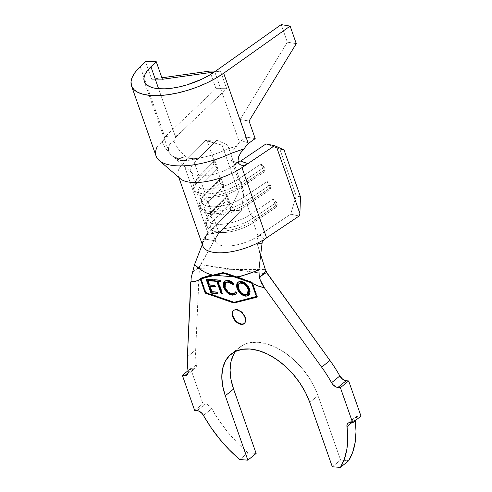 <?xml version="1.0" encoding="UTF-8"?>
<svg xmlns="http://www.w3.org/2000/svg" width="492" height="492" viewBox="0 0 492 492"><rect width="100%" height="100%" fill="white"/><g stroke="black" fill="none" stroke-linecap="round" stroke-linejoin="round"><path stroke-width="0.37" stroke-dasharray="2.46 1.84" d="M244.346 323.465A8.45 5.197 -129.1 0 0 244.561 323.312A8.45 5.197 -129.1 0 0 245.403 317.229L244.991 317.568L245.403 317.229A8.45 5.197 -129.1 0 0 240.084 310.637A8.45 5.197 -129.1 0 0 233.903 310.181A8.45 5.197 -129.1 0 0 233.706 310.36M241.246 140.669L248.983 143L241.246 140.669L246.283 137.096L241.246 140.669M255.2 138.59L246.283 137.096L240.127 119.525L287.353 42.164L296.276 43.665L287.353 42.164L281.203 24.6L287.353 42.164L240.127 119.525L246.283 137.096L255.2 138.59M156.88 147.422C157.95 145.134 159.765 143.467 162.317 142.422L165.361 136.469L164.826 137.016L140.208 66.721L164.826 137.016L162.987 140.097L162.317 142.422C159.765 143.467 157.95 145.134 156.88 147.422A57.478 22.872 -19.3 0 0 156.112 156.142M214.746 71.746L239.438 142.25L214.746 71.746M236.658 146.136L239.438 142.25L232.691 150.964L230.822 155.41L230.81 159.5L230.822 155.41L232.691 150.964L236.658 146.136L226.418 149.451L234.61 146.585M172.704 141.745L169.463 144.999A43.954 17.491 -19.3 0 0 168.879 151.671A43.954 17.491 -19.3 0 0 226.418 149.451A43.954 17.491 -19.3 0 1 171.997 155.607A43.954 17.491 -19.3 0 1 169.463 144.999C170.189 143.301 171.677 142.04 173.928 141.235L175.613 137.262L173.928 141.235M158.608 88.708L175.613 137.262L158.608 88.708M220.521 71.112L226.677 88.683L175.613 137.262L226.677 88.683L220.521 71.112L215.656 71.1L220.521 71.112L214.426 71.973L220.521 71.112M215.957 88.64L226.677 88.683L215.957 88.64L209.807 71.076L215.957 88.64L165.361 136.469L215.957 88.64M161.893 77.81L151.69 79.249L145.54 61.678L151.69 79.249L162.409 79.286L151.69 79.249L161.893 77.81M165.361 136.469L176.985 135.644L165.361 136.469M173.916 157.255L169.162 152.778L165.226 147.686L162.317 142.422L164.635 146.776L167.87 151.259L171.782 155.447L176.173 158.793L182.347 160.779L185.183 160.349L187.507 158.885L183.405 163.049A40.572 16.144 -19.3 0 0 181.413 179.512M238.608 156.868L240.902 152.514M232.919 162.409L231.074 160.257L239.075 163.707L231.074 160.257C231.83 161.886 233.03 162.797 234.672 162.993L237.396 162.674L240.514 161.099L233.472 165.835A27.048 10.762 160.7 0 1 193.128 173.768A27.048 10.762 160.7 0 1 194.432 162.784L199.272 157.877L196.517 159.476L193.122 159.746L185.933 156.727L180.89 152.151L177.298 147.545L174.463 142.551L177.298 147.545L180.89 152.151L185.933 156.727L176.173 158.793L185.933 156.727L189.438 158.738L193.325 159.765L194.998 159.759L196.597 159.451L199.272 157.877L187.507 158.885L205.791 140.349L216.818 140.079L194.432 162.784L199.149 176.247A27.048 10.762 -19.3 0 0 195.681 184.654A27.048 10.762 -19.3 0 0 212.212 188.897A27.048 10.762 -19.3 0 0 238.19 179.297L233.472 165.835L240.514 161.099M206.849 234.549L205.859 236.511L205.564 239.18L214.18 240.619L219.801 231.793L206.849 234.549L205.859 236.511L205.564 239.18L214.18 240.619L219.801 231.793L217.439 234.868A27.048 10.762 -19.3 0 0 215.57 241.449A27.048 10.762 -19.3 0 0 255.299 237.827A27.048 10.762 -19.3 0 0 258.079 236.098L253.368 222.63L276.227 207.243L273.355 199.045L250.496 214.432L247.212 205.066L270.077 189.678L267.205 181.48L244.346 196.868L241.062 187.495L263.927 172.114L261.055 163.916L238.19 179.297L233.472 165.835A27.048 10.762 160.7 0 1 207.495 175.429A27.048 10.762 160.7 0 1 190.964 171.185A27.048 10.762 160.7 0 1 194.432 162.784L199.149 176.247L214.869 160.306L217.741 168.504L202.021 184.445L205.299 193.817A27.048 10.762 -19.3 0 0 201.831 202.218A27.048 10.762 -19.3 0 0 218.362 206.462A27.048 10.762 -19.3 0 0 244.346 196.868L241.062 187.495A27.048 10.762 160.7 0 1 215.084 197.095A27.048 10.762 160.7 0 1 198.553 192.852A27.048 10.762 160.7 0 1 202.021 184.445L205.299 193.817L221.019 177.87L223.891 186.068L208.171 202.015L211.455 211.382A27.048 10.762 -19.3 0 0 207.981 219.783A27.048 10.762 -19.3 0 0 224.518 224.032A27.048 10.762 -19.3 0 0 250.496 214.432L247.212 205.066A27.048 10.762 160.7 0 1 221.234 214.66A27.048 10.762 160.7 0 1 204.703 210.416A27.048 10.762 160.7 0 1 208.171 202.015L211.455 211.382L227.175 195.435L230.041 203.633L214.321 219.58L219.038 233.048A27.048 10.762 -19.3 0 0 217.439 234.868A27.048 10.762 -19.3 0 0 215.348 239.45A27.048 10.762 -19.3 0 0 228.38 246.012A27.048 10.762 -19.3 0 0 255.299 237.827L260.268 234.955L258.405 236.67L257.248 238.878L256.836 241.4L257.248 243.983L261.381 243.54L262.402 240.49L261.381 243.54L259.106 243.442L257.248 243.983L260.686 254.838L257.248 243.983L257.248 238.878L258.405 236.67L260.268 234.955L255.299 237.827A27.048 10.762 -19.3 0 0 258.079 236.098L253.368 222.63A27.048 10.762 160.7 0 1 227.384 232.23A27.048 10.762 160.7 0 1 210.853 227.98A27.048 10.762 160.7 0 1 214.321 219.58L219.038 233.048A27.048 10.762 -19.3 0 0 217.439 234.868L219.801 231.793L214.629 233.245L206.849 234.549A40.572 16.144 -19.3 0 1 208.011 233.313L230.397 210.607L241.424 210.342L219.038 233.048L241.424 210.342L243.989 191.868L227.587 145.029L216.818 140.079L199.272 157.877L187.507 158.885L205.791 140.349L222.07 145.165L227.587 145.029L243.989 191.868L238.479 192.003L222.07 145.165L238.479 192.003L230.742 208.134L207.23 141.007L230.742 208.134L230.397 210.607L208.011 233.313L183.405 163.049L208.011 233.313M262.722 240.951L264.751 239.075C262.304 238.097 260.815 236.726 260.268 234.955L261.301 236.916L264.751 239.075M266.037 143.922L279.831 149.113L296.233 195.951L290.643 214.186L258.079 236.098L290.643 214.186L299.13 215.982L290.643 214.186L296.233 195.951L279.831 149.113L284.075 150.005L279.831 149.113L266.037 143.922M247.993 452.806L239.715 459.528L247.993 452.806L237.581 443.101L227.944 432.363L219.284 420.814L211.769 408.686A101.432 62.386 -129.1 0 0 247.993 452.806L256.135 453.446L247.993 452.806M192.304 272.857L199.838 266.067L194.789 270.483L199.469 267.162L214.18 240.619L200.613 264.567L232.741 269.376L265.379 269.628L248.798 269.874L232.741 269.376L216.437 267.34L200.613 264.567L199.285 268.687L232.741 269.376L199.285 268.687L195.668 349.972L187.391 356.694L195.668 349.972A101.432 62.386 -129.1 0 0 196.388 364.775L188.11 371.497L196.388 364.775A101.432 62.386 50.9 0 1 195.668 349.972L199.469 267.162L194.789 270.483L192.304 272.857L190.712 281.904M356.251 416.484A6.765 4.157 -129.1 0 1 358.465 415.881L360.974 416.072L358.465 415.881L350.187 422.603L358.465 415.881L356.977 416.066L355.87 416.872L355.261 418.194L355.218 419.897L351.743 422.72L355.218 419.897L355.322 420.666A101.432 62.386 -129.1 0 0 355.218 419.897A6.765 4.157 -129.1 0 1 356.251 416.484L347.973 423.206M235.631 351.319A57.816 35.559 -129.1 0 1 239.358 347.45A57.816 35.559 -129.1 0 1 281.615 350.556A57.816 35.559 -129.1 0 1 318.029 395.636L309.751 402.358L318.029 395.636L340.587 460.045L348.723 460.678L340.587 460.045L332.303 466.767L340.587 460.045L318.029 395.636L313.798 385.802L308.109 376.226L301.172 367.266L293.263 359.271L284.683 352.543L275.766 347.346L266.849 343.877L258.269 342.272L250.373 342.592L243.448 344.818L237.765 348.877L233.546 354.603M195.355 368.188A6.765 4.157 -129.1 0 1 193.141 368.791L190.632 368.594L202.938 403.729L205.447 403.926L197.169 410.642L205.447 403.926A6.765 4.157 -129.1 0 1 211.769 408.686L203.485 415.408L211.769 408.686L210.496 406.878L207.157 404.363L202.938 403.729L194.66 410.451L202.938 403.729L190.632 368.594L188.005 370.728L190.632 368.594L193.141 368.791L188.122 372.868L193.141 368.791L194.629 368.6L195.736 367.801L196.345 366.478L196.388 364.775A6.765 4.157 -129.1 0 1 195.355 368.188L187.077 374.91M232.741 269.376L267.593 274.026L232.741 269.376M258.903 269.788L259.063 276.996L261.541 275.698M208.098 273.786L212.944 275.194M202.624 245.293A40.572 16.144 160.7 0 1 205.607 236.049L202.317 244.53L205.607 236.049A40.572 16.144 -19.3 0 0 202.802 245.92M192.563 271.799L194.789 270.483L192.563 271.799L194.475 264.751M205.564 239.18L205.607 236.049M180.201 178.578A40.572 16.144 160.7 0 1 178.202 175.656A40.572 16.144 160.7 0 1 183.405 163.049L187.507 158.885M300.483 196.849L296.233 195.951L300.483 196.849M247.488 200.244L244.346 196.868L267.205 181.48L270.354 184.857L247.488 200.244L270.354 184.857L271.172 187.2L248.312 202.581L247.488 200.244L244.346 196.868A27.048 10.762 160.7 0 1 213.214 206.812A27.048 10.762 160.7 0 1 202.815 196.929A27.048 10.762 160.7 0 1 205.299 193.817L203.571 196.812A30.43 12.109 -19.3 0 0 200.773 200.312A30.43 12.109 -19.3 0 0 212.476 211.431A30.43 12.109 -19.3 0 0 247.488 200.244A30.43 12.109 160.7 0 1 218.263 211.037A30.43 12.109 160.7 0 1 199.666 206.265A30.43 12.109 160.7 0 1 203.571 196.812L204.389 199.149A30.43 12.109 -19.3 0 0 200.484 208.608A30.43 12.109 -19.3 0 0 219.088 213.38A30.43 12.109 -19.3 0 0 248.312 202.581L271.172 187.2L270.077 189.678L247.212 205.066L248.312 202.581L247.488 200.244M204.389 199.149L208.171 202.015A27.048 10.762 -19.3 0 0 208.774 213.94A27.048 10.762 -19.3 0 0 247.212 205.066L248.312 202.581A30.43 12.109 160.7 0 1 205.066 212.569A30.43 12.109 160.7 0 1 204.389 199.149L203.571 196.812L205.299 193.817L221.019 177.87L219.291 180.865L203.571 196.812L219.291 180.865L220.108 183.208L204.389 199.149L220.108 183.208L223.891 186.068L208.171 202.015L204.389 199.149M267.205 181.48L270.077 189.678L271.172 187.2L270.354 184.857L267.205 181.48M223.891 186.068L220.108 183.208L219.291 180.865L221.019 177.87L223.891 186.068M253.644 217.808L250.496 214.432L273.355 199.045L276.504 202.421L253.644 217.808L276.504 202.421L277.328 204.764L254.462 220.152L253.644 217.808L250.496 214.432A27.048 10.762 160.7 0 1 219.37 224.377A27.048 10.762 160.7 0 1 208.965 214.494A27.048 10.762 160.7 0 1 211.455 211.382L209.721 214.377A30.43 12.109 -19.3 0 0 206.923 217.876A30.43 12.109 -19.3 0 0 218.626 228.995A30.43 12.109 -19.3 0 0 253.644 217.808A30.43 12.109 160.7 0 1 224.413 228.608A30.43 12.109 160.7 0 1 205.816 223.829A30.43 12.109 160.7 0 1 209.721 214.377L210.539 216.72A30.43 12.109 -19.3 0 0 206.64 226.172A30.43 12.109 -19.3 0 0 225.238 230.951A30.43 12.109 -19.3 0 0 254.462 220.152L277.328 204.764L276.227 207.243L253.368 222.63L254.462 220.152L253.644 217.808M210.539 216.72L214.321 219.58A27.048 10.762 -19.3 0 0 214.924 231.504A27.048 10.762 -19.3 0 0 253.368 222.63L254.462 220.152A30.43 12.109 160.7 0 1 211.216 230.133A30.43 12.109 160.7 0 1 210.539 216.72L209.721 214.377L211.455 211.382L227.175 195.435L225.441 198.43L209.721 214.377L225.441 198.43L226.258 200.773L210.539 216.72L226.258 200.773L230.041 203.633L214.321 219.58L210.539 216.72M273.355 199.045L276.227 207.243L277.328 204.764L276.504 202.421L273.355 199.045M230.041 203.633L226.258 200.773L225.441 198.43L227.175 195.435L230.041 203.633M241.338 182.673L238.19 179.297L261.055 163.916L264.204 167.292L241.338 182.673L264.204 167.292L265.022 169.635L242.162 185.017L241.338 182.673L238.19 179.297A27.048 10.762 160.7 0 1 207.064 189.242A27.048 10.762 160.7 0 1 196.665 179.365A27.048 10.762 160.7 0 1 199.149 176.247L197.415 179.242A30.43 12.109 -19.3 0 0 194.623 182.747A30.43 12.109 -19.3 0 0 206.32 193.866A30.43 12.109 -19.3 0 0 241.338 182.673A30.43 12.109 160.7 0 1 212.113 193.473A30.43 12.109 160.7 0 1 193.516 188.7A30.43 12.109 160.7 0 1 197.415 179.242L198.239 181.585A30.43 12.109 -19.3 0 0 194.334 191.037A30.43 12.109 -19.3 0 0 212.931 195.816A30.43 12.109 -19.3 0 0 242.162 185.017L265.022 169.635L263.927 172.114L241.062 187.495L242.162 185.017L241.338 182.673M198.239 181.585L202.021 184.445A27.048 10.762 -19.3 0 0 202.618 196.37A27.048 10.762 -19.3 0 0 241.062 187.495L242.162 185.017A30.43 12.109 160.7 0 1 198.909 195.004A30.43 12.109 160.7 0 1 198.239 181.585L197.415 179.242L199.149 176.247L214.869 160.306L213.141 163.301L197.415 179.242L213.141 163.301L213.958 165.644L198.239 181.585L213.958 165.644L217.741 168.504L202.021 184.445L198.239 181.585M261.055 163.916L263.927 172.114L265.022 169.635L264.204 167.292L261.055 163.916M217.741 168.504L213.958 165.644L213.141 163.301L214.869 160.306L217.741 168.504M207.23 141.007L205.791 140.349L216.818 140.079L227.587 145.029L222.07 145.165L207.23 141.007M230.742 208.134L230.397 210.607L241.424 210.342L243.989 191.868L238.479 192.003L230.742 208.134M256.984 296.94L257.47 296.817L257.058 297.15L257.47 296.817L252.347 282.174L223.651 272.248L200.09 278.447L223.651 272.248L223.233 272.58L223.651 272.248L252.347 282.174L251.941 282.5L252.347 282.174L257.47 296.817L256.984 296.94M200.767 278.921L205.595 292.703L200.767 278.921M218.147 273.841L220.68 273.22M223.233 272.58L226.443 273.669M205.951 292.346L201.142 278.62L205.951 292.346L234.1 302.088L205.951 292.346L205.533 292.685L205.951 292.346M251.953 282.574L256.818 296.325L233.688 302.426L256.818 296.325L251.953 282.574M234.512 319.099L236.677 321.583L239.235 323.324M243.964 323.693L245.41 322.26L245.914 319.991L245.403 317.229L243.952 314.394L241.787 311.91L239.229 310.169L236.67 309.425L234.5 309.8L233.054 311.233L232.55 313.502M206.683 279.278L206.548 278.896L206.136 279.235L206.548 278.896L213.264 279.438L212.852 279.77L213.264 279.438L213.737 280.803L213.325 281.141L213.737 280.803L213.196 280.76L213.737 280.803L213.264 279.438L206.548 278.896L206.683 279.278M208.196 280.36L209.709 284.696L209.297 285.034L209.709 284.696L215.201 285.139L214.789 285.477L215.201 285.139L215.674 286.498L215.262 286.836L215.674 286.498L215.127 286.455L215.674 286.498L215.201 285.139L209.709 284.696L208.196 280.36M210.182 286.055L212.083 291.504L211.671 291.836L212.083 291.504L217.575 291.94L217.163 292.279L217.575 291.94L218.054 293.312L217.636 293.644L218.054 293.312L217.507 293.269L218.054 293.312L217.575 291.94L212.083 291.504L210.182 286.055M214.26 279.868L214.131 279.487L213.713 279.825L214.131 279.487L220.557 280.003L220.145 280.335L220.557 280.003L221.025 281.35L220.613 281.688L221.025 281.35L220.484 281.307L221.025 281.35L220.557 280.003L214.131 279.487L214.26 279.868M218.417 281.141L222.784 293.669L222.372 294.007L222.784 293.669L222.236 293.626L222.784 293.669L218.417 281.141M224.703 281.153L227.894 280.237C230.01 280.397 232.058 281.504 234.044 283.577L233.337 284.259M225.582 282.586L226 282.248L225.361 287.162L224.949 287.5L225.361 287.162C226.947 290.895 229.364 293.017 232.611 293.509L234.567 293.238M235.594 294.37L237.144 292.463L235.926 291.553L235.514 291.891L235.926 291.553L237.144 292.463L235.877 294.191M232.218 283.244L233.411 284.339L234.044 283.577L231.652 281.553L229.739 280.625L226.714 280.249L224.709 281.153M223.848 282.5L223.565 283.952M227.974 292.617L228.675 293.171M229.426 293.656L230.096 294.019M231.068 294.419L231.566 294.567M233.706 294.837L234.389 294.776M235.705 292.027L235.422 292.451M234.955 292.931L233.183 293.521L230.496 292.961L228.362 291.559L226.548 289.524L225.361 287.162L224.918 284.874L225.908 282.328M226.222 282.082L226.572 281.885M226.584 281.885L228.792 281.652M231.67 282.838L232.199 283.226M238.042 282.168L240.975 281.258C244.918 281.916 247.845 284.511 249.758 289.044L249.346 289.382L249.758 289.044L248.7 295.298M248.337 295.507L249.776 294.068L250.293 291.811L249.758 289.044L248.325 286.178L246.129 283.687L242.236 281.473L240.385 281.24L238.811 281.627L237.384 283.066M237.378 283.084L237.242 283.392M236.996 284.296L236.929 285.735M239.469 291.75L240.422 292.814M241.59 293.859L242.519 294.53M248.042 287.752L248.903 290.262M247.87 293.933L246.129 294.505L243.595 293.909L241.547 292.494L239.807 290.501L238.669 288.22L238.22 285.969L239.229 283.3M241.025 282.611L241.504 282.623M242.519 282.814L243.577 283.232M245.649 284.634L246.51 285.495M238.903 283.564L239.315 283.232L238.669 288.22L238.251 288.558L238.669 288.22C240.182 291.824 242.507 293.915 245.649 294.487L247.531 294.204M176.173 158.793L180.312 160.509L184.279 160.607M240.736 152.741L248.288 143.535M235.828 163.006L239.223 161.88M249.05 121.026L240.127 119.525L249.05 121.026M265.379 269.628L266.049 271.24M200.355 279.253L200.09 278.447M233.903 310.181L233.491 310.52M168.879 151.671L144.273 81.408M192.335 173.166L171.345 155.097M195.681 184.654L190.964 171.185M198.553 192.852L201.831 202.218M207.981 219.783L204.703 210.416M210.853 227.98L215.57 241.449M239.358 347.45L231.08 354.172M259.364 250.656L260.133 259.524M202.446 244.124L203.073 242.587M219.008 232.821L215.471 238.7M178.78 177.311L178.202 175.656M202.815 196.929L200.773 200.312M199.666 206.265L200.484 208.608M205.066 212.569L208.774 213.94M208.965 214.494L206.923 217.876M205.816 223.829L206.64 226.172M211.216 230.133L214.924 231.504M196.665 179.365L194.623 182.747M193.516 188.7L194.334 191.037M198.909 195.004L202.618 196.37M244.561 323.312L244.149 323.644M235.693 294.364L236.105 294.025M224.481 281.326L224.893 280.987M237.814 282.346L238.226 282.008M248.503 295.477L248.915 295.138M194.986 159.765L183.239 160.755M241.264 165.269L233.688 162.766"/><path stroke-width="0.74" d="M233.706 310.36A8.45 5.197 -129.1 0 0 233.06 316.264L232.642 316.602A8.45 5.197 50.9 0 1 233.491 310.52A8.45 5.197 50.9 0 1 239.665 310.975A8.45 5.197 50.9 0 1 244.991 317.568L243.54 314.726L241.369 312.248L238.811 310.507L236.252 309.763L234.087 310.138L232.642 311.565L232.132 313.834L232.642 316.602L234.094 319.437L236.265 321.916L238.823 323.662L241.381 324.4L243.546 324.031L244.998 322.598L245.502 320.329L244.991 317.568A8.45 5.197 50.9 0 1 244.149 323.644A8.45 5.197 50.9 0 1 237.968 323.189A8.45 5.197 50.9 0 1 232.642 316.602L233.06 316.264A8.45 5.197 -129.1 0 0 244.346 323.465M226.443 273.669L251.929 282.513L257.058 297.15L233.897 303.029L205.201 293.097L200.355 279.253L205.201 293.097L233.897 303.029L257.058 297.15L252.205 283.306L258.478 286.129L264.296 287.654L321.663 367.186A101.432 62.386 50.9 0 1 331.565 382.702L332.832 384.51L336.171 387.032L340.39 387.665L352.696 422.794L348.699 422.788L347.592 423.587L346.983 424.916L347.733 438.218L346.903 449.03L344.455 458.821L340.446 467.4L332.303 466.767L309.751 402.358L305.52 392.524L299.825 382.948L292.894 373.988L284.985 365.993L276.406 359.265L267.488 354.068L258.571 350.599L249.991 348.994L242.095 349.314L235.17 351.54L229.487 355.599L225.268 361.325L222.673 368.502L221.806 376.847L222.692 386.054L225.299 395.759L247.857 460.168L239.715 459.528L229.303 449.823L219.666 439.085L211.007 427.536L202.218 413.6L198.879 411.084L194.66 410.451L182.354 375.316L186.351 375.322L187.458 374.523L188.067 373.2L188.11 371.497A101.432 62.386 50.9 0 1 187.391 356.694L190.712 281.904L195.761 281.227L200.355 279.253L200.072 278.46L208.141 275.877L212.944 275.194L203.688 277.543L223.233 272.58L241.547 278.484L247.451 280.963L235.988 276.996L240.65 276.332L258.878 270.034M248.983 143L255.2 138.59L248.288 143.535L223.669 73.24A57.478 22.872 160.7 0 1 167.803 94.747A57.478 22.872 160.7 0 1 131.505 85.879A57.478 22.872 160.7 0 1 140.208 66.721L135.435 71.949L132.342 77.01L131.026 81.727L131.536 85.959L133.849 89.55L137.889 92.391L143.529 94.378L150.57 95.448L158.787 95.571L167.901 94.735L177.606 92.97L187.587 90.337L197.507 86.924L207.034 82.847L215.853 78.228L223.669 73.24L290.126 26.094L296.276 43.665L249.05 121.026L255.2 138.59L249.05 121.026L296.276 43.665L290.126 26.094L281.203 24.6L214.746 71.746A43.954 17.491 160.7 0 1 172.028 88.191A43.954 17.491 160.7 0 1 144.273 81.408A43.954 17.491 160.7 0 1 150.927 66.758L158.608 88.708L150.927 66.758L156.253 61.715L162.409 79.286L214.426 71.973L162.409 79.286L156.253 61.715L145.54 61.678L140.208 66.721L145.54 61.678L156.253 61.715L147.274 70.756L144.912 74.624L143.904 78.234L144.291 81.469L146.062 84.218L149.15 86.389L153.461 87.908L158.848 88.726L165.134 88.818L172.102 88.179L179.525 86.832L187.157 84.821L202.028 79.089L208.768 75.559L214.746 71.746L281.203 24.6L290.126 26.094L223.669 73.24L248.288 143.535L248.983 143M131.505 85.879L156.112 156.142A57.478 22.872 -19.3 0 0 231.363 153.24L244.149 148.818L246.547 145.245L248.288 143.535M215.656 71.1L209.807 71.076L161.893 77.81L209.807 71.076L215.656 71.1M181.413 179.512A40.572 16.144 -19.3 0 0 241.966 167.624L247.937 163.608L244.893 165.14L242.199 165.466L239.868 164.531M240.736 152.741L238.632 156.8L238.042 160.644L239.075 163.707L238.042 160.663L238.608 156.868M240.902 152.514L244.149 148.818L231.363 153.24A57.478 22.872 160.7 0 1 160.275 161.339A57.478 22.872 160.7 0 1 156.88 147.422M262.722 240.951L264.751 239.075A40.572 16.144 -19.3 0 0 266.572 237.888A40.572 16.144 160.7 0 1 264.751 239.075M214.924 275.348L234.007 276.842L251.597 282.931L256.406 296.658L233.688 302.426L205.533 292.685L200.73 278.952L223.86 272.851L251.953 282.574L223.86 272.851L201.142 278.62L223.86 272.851L223.448 273.189L251.597 282.931L251.972 282.623L251.597 282.931L256.406 296.658L256.781 296.356L233.688 302.426L205.533 292.685L200.73 278.952L201.142 278.62L214.924 275.348L234.007 276.842L223.448 273.189L214.924 275.348M227.482 280.569L225.244 280.858L223.719 282.236L223.147 284.481L223.928 287.949L225.846 291.196L229.721 294.376L232.581 295.151L235.182 294.708L236.732 292.795L235.514 291.891L234.272 293.447L231.16 293.675L227.95 291.897L226.129 289.856L224.949 287.5L224.506 285.212L224.936 283.355L226.172 282.217L229.223 282.18L232.999 284.671L233.632 283.909L231.24 281.891L227.482 280.569L224.481 281.326L223.669 287.273L226.886 292.334C228.768 294.105 230.668 295.046 232.581 295.151L235.693 294.364L236.732 292.795L235.514 291.891L234.567 293.238L232.199 293.847C228.952 293.349 226.535 291.233 224.949 287.5L225.582 282.586L227.974 281.941L232.999 284.671L233.632 283.909C231.646 281.842 229.598 280.729 227.482 280.569M210.976 293.109L217.636 293.644L217.163 292.279L211.671 291.836L209.77 286.393L215.262 286.836L214.789 285.477L209.297 285.034L207.784 280.698L213.325 281.141L212.852 279.77L206.136 279.235L210.976 293.109L211.388 292.777L206.683 279.278L211.388 292.777L210.976 293.109L217.636 293.644L217.163 292.279L211.671 291.836L209.77 286.393L215.262 286.836L214.789 285.477L209.297 285.034L207.784 280.698L213.325 281.141L212.852 279.77L206.136 279.235L210.976 293.109M216.806 281.381L221.179 293.909L222.372 294.007L217.999 281.479L220.613 281.688L220.145 280.335L213.713 279.825L214.186 281.172L216.806 281.381L217.224 281.049L214.598 280.834L214.186 281.172L216.806 281.381L221.179 293.909L222.372 294.007L217.999 281.479L220.613 281.688L220.145 280.335L213.713 279.825L214.186 281.172L214.598 280.834L214.26 279.868L214.598 280.834L217.224 281.049L216.806 281.381M242.519 294.53L246.16 295.846C242.261 295.169 239.358 292.592 237.445 288.121L237.033 288.46C238.946 292.931 241.849 295.501 245.742 296.178L248.706 295.298L245.742 296.178L248.503 295.477L249.346 289.382C247.427 284.85 244.499 282.254 240.563 281.596L237.814 282.346L237.033 288.46L237.31 289.179L238.46 291.295L240.643 293.749L243.196 295.477L246.904 296.153L247.925 295.846L249.364 294.407L249.881 292.15L249.346 289.382L247.913 286.516L245.717 284.025L243.134 282.291L239.407 281.633L238.399 281.959L236.972 283.404L236.517 286.067L237.033 288.46L237.445 288.121L238.042 282.168M242.199 165.466L244.893 165.14L247.937 163.608L240.514 161.099L266.037 143.922L274.524 145.718L284.075 150.005L300.483 196.849L299.88 213.534L300.483 196.849L284.075 150.005L276.375 146.413L299.88 213.534L299.13 215.982L266.572 237.888L299.13 215.982L299.88 213.534L276.375 146.413L274.524 145.718L247.937 163.608L240.514 161.099L266.037 143.922L274.524 145.718L241.966 167.624A40.572 16.144 160.7 0 1 180.201 178.578M200.09 278.447L212.944 275.194C205.957 273.355 199.801 269.874 194.475 264.751L202.317 244.53L194.475 264.751L191.167 277.796L187.391 356.694A101.432 62.386 50.9 0 0 188.11 371.497A6.765 4.157 50.9 0 1 187.077 374.91A6.765 4.157 50.9 0 1 184.863 375.513L188.122 372.868L184.863 375.513L182.354 375.316L188.005 370.728L182.354 375.316L194.66 410.451L197.169 410.642A6.765 4.157 50.9 0 1 203.485 415.408A101.432 62.386 50.9 0 0 239.715 459.528L247.857 460.168L256.135 453.446L247.857 460.168L225.299 395.759A57.816 35.559 50.9 0 1 231.08 354.172A57.816 35.559 50.9 0 1 273.331 357.278A57.816 35.559 50.9 0 1 309.751 402.358L332.303 466.767L340.446 467.4L348.723 460.678A101.432 62.386 -129.1 0 0 355.322 420.666L356.017 431.502L355.181 442.308L352.733 452.099L348.723 460.678L340.446 467.4A101.432 62.386 50.9 0 0 346.94 426.619A6.765 4.157 50.9 0 1 347.973 423.206A6.765 4.157 50.9 0 1 350.187 422.603L352.696 422.794L340.39 387.665L337.881 387.468L346.159 380.747L348.668 380.943L340.39 387.665L348.668 380.943L360.974 416.072L352.696 422.794L360.974 416.072L348.668 380.943L346.159 380.747L337.881 387.468A6.765 4.157 50.9 0 1 331.565 382.702L339.843 375.98A101.432 62.386 -129.1 0 0 329.941 360.464L321.663 367.186L264.296 287.654L259.358 278.097L261.541 275.698L266.627 272.408L329.941 360.464L321.663 367.186A101.432 62.386 50.9 0 1 331.565 382.702L339.843 375.98L342.709 379.283L346.159 380.747A6.765 4.157 -129.1 0 1 339.843 375.98A101.432 62.386 50.9 0 0 329.941 360.464L267.593 274.026L265.373 269.628L260.686 254.838L265.373 269.628M351.743 422.72L346.94 426.619L351.743 422.72M233.546 354.603L230.957 361.78L230.084 370.132L230.969 379.332L233.577 389.037L256.135 453.446L233.577 389.037L225.299 395.759L233.577 389.037A57.816 35.559 -129.1 0 1 235.631 351.319M178.78 177.311L202.802 245.92A40.572 16.144 -19.3 0 0 262.402 240.49L258.903 269.788L262.402 240.49A40.572 16.144 160.7 0 1 202.624 245.293M259.063 276.996L261.541 275.698L266.049 271.24L266.627 272.408L261.541 275.698L259.358 278.097L258.903 269.788C249.518 273.761 241.88 276.16 235.988 276.996L251.941 282.5L252.205 283.306C256.523 285.569 260.557 287.02 264.296 287.654L261.596 283.287L259.063 276.996M194.475 264.751L203.091 271.283L208.122 273.798M205.607 236.049L205.564 239.18M206.849 234.549A40.572 16.144 160.7 0 1 208.011 233.313M266.572 237.888L241.966 167.624L266.572 237.888M233.897 303.029L256.984 296.94L233.897 303.029M205.201 293.097L205.613 292.765L234.309 302.697L205.613 292.765L205.201 293.097M200.564 278.337L200.767 278.921L200.564 278.337M212.944 275.194L218.22 273.823M220.68 273.22L223.35 272.623M232.55 313.502L233.06 316.264L234.512 319.099M239.235 323.324L241.793 324.068L243.964 323.693M213.196 280.76L208.196 280.36L207.784 280.698L208.196 280.36L213.196 280.76M215.127 286.455L210.182 286.055L209.77 286.393L210.182 286.055L215.127 286.455M217.507 293.269L211.388 292.777L217.507 293.269M220.484 281.307L218.417 281.141L217.999 281.479L218.417 281.141L220.484 281.307M222.236 293.626L221.179 293.909L221.591 293.576L217.224 281.049L221.591 293.576L222.236 293.626M233.411 284.339L228.386 281.608L225.582 282.586M235.877 294.191L232.993 294.813C231.08 294.708 229.18 293.773 227.298 292.002L226.886 292.334L227.298 292.002L224.088 286.941L223.669 287.273L224.088 286.941L224.703 281.153M224.709 281.153L223.848 282.5M223.565 283.952L224.635 288.281L227.993 292.635M228.663 293.158L229.426 293.656M230.096 294.019L233.774 294.831M234.37 294.776L235.582 294.376M225.908 282.328L226.222 282.082M228.792 281.652L231.67 282.838M236.978 284.407L237.378 283.084M236.929 285.686L237.722 288.841L239.469 291.75M240.422 292.814L241.59 293.859M247.531 294.204L247.943 293.865L248.546 288.945L248.134 289.284L247.531 294.204L245.231 294.825C242.095 294.247 239.77 292.156 238.251 288.558L238.903 283.564L241.092 282.955C244.266 283.552 246.609 285.661 248.134 289.284L248.546 288.945C247.027 285.323 244.678 283.214 241.504 282.623L242.796 282.9M248.903 290.262L248.872 292.34M248.792 292.611L247.415 294.204M239.229 283.3L239.561 283.054M239.758 282.937L241.025 282.611M243.558 283.22L245.662 284.647M246.246 285.206L248.054 287.777M241.504 282.623L238.903 283.564M248.134 289.284L248.577 291.836L248.189 293.398L246.172 294.794L243.183 294.247L241.135 292.826L238.737 289.708L237.808 286.307L238.19 284.45L240.157 282.998L243.165 283.564L246.098 285.827L248.134 289.284M265.883 270.901L266.049 271.24L261.541 275.698M190.712 281.904C194.211 281.836 197.427 280.95 200.355 279.253M192.563 271.799L192.304 272.857M233.903 310.181L233.491 310.52M180.226 178.602L159.414 160.687M244.561 323.312L244.149 323.644M235.693 294.364L236.105 294.025M237.814 282.346L238.226 282.008"/></g></svg>
